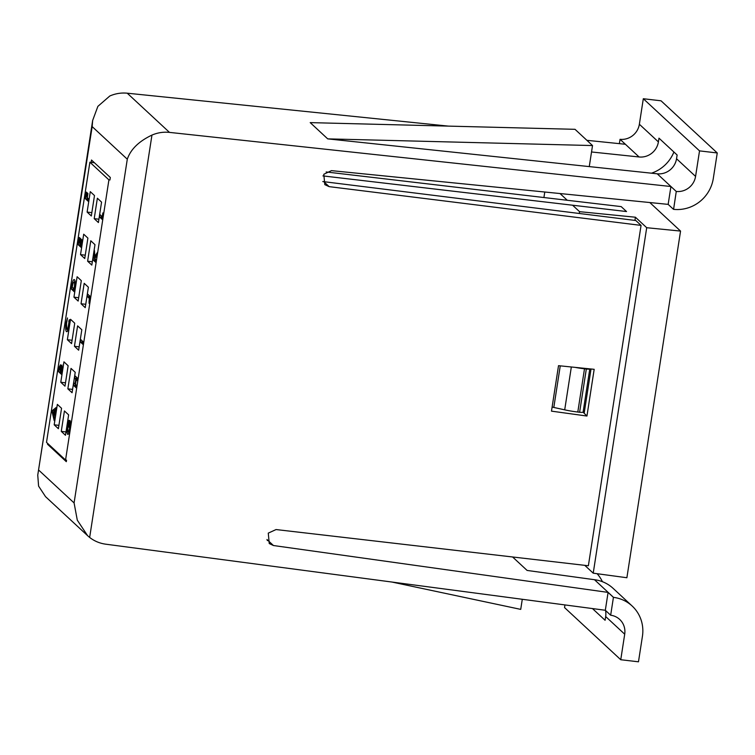 <?xml version="1.0" encoding="UTF-8"?>
<svg xmlns="http://www.w3.org/2000/svg" width="755" height="755" viewBox="0 0 755 755"><rect width="100%" height="100%" fill="white"/><g stroke="black" fill="none" stroke-linecap="round" stroke-linejoin="round"><path stroke-width="1.13" d="M89.656 537.447L87.589 535.673L77.293 520.176L74.084 502.934L127.293 159.201L92.167 126.604L92.657 120.441L97.876 106.361L109.815 95.989C115.439 93.544 121.244 92.61 127.236 93.195L169.479 132.389C163.457 131.766 157.616 132.663 151.953 135.088L89.656 537.447C94.384 541.118 99.736 543.355 105.728 544.185L605.321 610.266L608.086 592.401L613.428 597.356L610.663 615.221L605.321 610.266M717.25 152.963L699.526 150.877L695.572 176.406A17.441 16.77 -47.1 0 1 676.263 191.468L673.583 209.343A35.749 34.381 132.9 0 0 713.296 178.491L717.25 152.963L661.04 100.802L643.317 98.726L639.362 124.254A17.441 16.77 -47.1 0 1 620.053 139.316L625.395 144.271L586.88 140.317M448.272 126.104L127.236 93.195M169.479 132.389L670.921 186.513L668.156 204.379L331.473 170.639L323.801 174.263L324.81 184.635L329.123 186.636L641.061 225.396L588.372 565.759L276.037 529.557L268.27 533.124L269.242 543.543L273.442 545.525L608.086 592.401M586.946 416.033L594.176 369.318L558.521 365.675L551.48 411.145L586.946 416.033L583.077 412.164L584.162 413.249L591.014 368.997M584.427 411.532L583.219 411.362M641.061 225.396L635.814 220.517L322.791 181.549M109.919 180.001L110.305 177.472L91.497 160.022L91.138 162.363M47.631 443.393L47.499 444.233L66.308 461.683L66.544 460.144M48.679 444.374L47.499 444.233M267.223 540.457L268.185 540.646L266.959 539.514M676.263 191.468L657.227 173.801L327.717 138.873L310.211 122.621L575.017 129.313L592.524 145.555L589.296 166.402M591.533 151.972L639.089 156.974A17.441 16.77 132.9 0 0 658.398 141.912L658.983 138.165L677.122 155.001L676.537 158.748A17.441 16.77 -47.1 0 1 657.227 173.801M610.663 615.221A17.441 16.77 -47.1 0 1 619.685 619.43A17.441 16.77 -47.1 0 1 624.706 634.2L620.752 659.728L564.542 607.577L564.948 604.925M592.458 608.568L605.095 620.28L605.67 616.542A17.441 16.77 132.9 0 0 605.529 610.455M620.752 659.728L638.475 661.805L642.429 636.276A35.749 34.381 132.9 0 0 632.143 606.01A35.749 34.381 132.9 0 0 613.513 597.365L594.478 579.708A35.749 34.381 -47.1 0 1 613.107 588.353L632.143 606.01M602.405 581.69A35.749 34.381 132.9 0 0 597.12 573.706M512.598 556.982L527.113 570.44L594.478 579.708M620.053 139.316L619.383 143.648M673.498 209.333L668.156 204.379M673.904 152.019A35.749 34.381 -47.1 0 1 651.461 173.197M699.526 150.877L643.317 98.726M391.93 582.039L520.723 609.379L522.281 599.281M327.717 138.873L592.524 145.555M552.613 407.143L552.113 407.077M92.167 126.604L37.75 475.131L38.59 486.107L45.526 496.648L87.589 535.673M127.293 159.201C130.653 149.339 138.863 141.298 151.953 135.088M634.917 220.413L635.408 217.223L646.705 227.708L593.222 573.177L584.776 565.344M649.8 202.538L680.557 231.077L626.886 577.735L593.222 573.177M579.274 213.495L579.557 211.664L572.611 205.228M567.269 200.273L560.021 193.544M579.557 211.664L635.408 217.223M680.557 231.077L646.705 227.708M544.78 192.015L543.921 197.527M583.256 411.145L584.464 411.296M575.046 367.364A22.15 3.492 8.8 0 0 584.493 368.808L577.802 412.032L579.623 412.249L586.314 369.025A4.426 0.698 8.8 0 0 589.797 368.874L583.105 412.098A4.426 0.698 -171.2 0 1 579.623 412.249M584.493 368.808L586.314 369.025M560.257 365.854L553.811 407.445L564.702 409.842L571.337 366.987M577.802 412.032A22.15 3.492 -171.2 0 1 564.702 409.842M553.811 407.445A4.426 0.698 -171.2 0 1 552.131 406.983M81.03 247.338L78.256 244.762L79.379 237.485L79.879 237.948L79.124 242.799L79.662 243.289L80.417 238.438L80.908 238.901L80.162 243.752L80.908 244.45L81.663 239.599L82.163 240.062L81.03 247.338M66.77 329.171C67.393 329.548 67.95 328.321 68.45 325.49L69.309 319.705L68.95 325.943C68.195 330.265 67.346 332.153 66.393 331.596C65.553 330.416 65.44 327.613 66.034 323.187L67.478 317.94L66.516 323.753L66.77 329.171L68.658 329.473M54.209 420.611L52.274 412.57L52.623 410.324L56.248 407.445L54.2 416.439L54.209 420.611M95.772 262.391L92.988 259.814L93.365 257.389L94.347 258.295L94.432 250.49L94.913 256.445L97.282 252.604L96.829 255.53L94.837 258.757L96.14 259.965L95.772 262.391M83.059 344.478L80.285 341.902L80.653 339.476L83.437 342.053L83.059 344.478M67.931 431.851C68.582 432.105 69.167 430.756 69.668 427.821L69.762 423.564L69.158 427.443L68.658 426.981L69.819 420.337C70.611 421.498 70.725 424.159 70.158 428.33C69.403 432.738 68.535 434.72 67.554 434.276L66.865 431.605L67.233 425.688L68.648 420.337L67.714 426.216L67.931 431.851L69.79 432.134M94.979 244.677L91.817 265.099L87.618 261.192L90.779 240.769L94.979 244.677M81.814 329.765L78.652 350.188L74.443 346.29L77.605 325.867L81.814 329.765M65.477 435.276L61.268 431.379L64.43 410.956L68.639 414.854L65.477 435.276M87.118 212.079L91.327 215.977L94.488 195.554L90.279 191.657L87.118 212.079L91.846 212.636M80.53 254.624L84.739 258.521L87.901 238.099L83.692 234.201L80.53 254.624L85.258 255.181M73.952 297.168L78.152 301.066L81.313 280.643L77.114 276.745L73.952 297.168L78.671 297.725M67.365 339.712L71.565 343.61L74.726 323.197L70.526 319.289L67.365 339.712L72.084 340.269M60.778 382.257L64.977 386.164L68.139 365.741L63.939 361.843L60.778 382.257L65.496 382.813M58.39 428.708L61.551 408.285L57.352 404.387L54.19 424.81L58.39 428.708M46.508 442.355L65.553 460.022L108.918 179.879L89.883 162.212L46.508 442.355M75.226 372.309L72.065 392.732L67.856 388.834L71.017 368.412L75.226 372.309M88.392 287.221L85.23 307.644L81.03 303.746L84.192 283.323L88.392 287.221M101.566 202.123L98.405 222.546L94.205 218.648L97.367 198.225L101.566 202.123M76.331 387.947L73.556 385.371L73.924 382.945L75 383.936L75.717 379.265L74.651 378.264L75.028 375.848L77.803 378.425L77.435 380.85L76.217 379.727L75.491 384.399L76.708 385.522L76.331 387.947M89.269 298.348L87.306 296.526L87.684 294.101L89.524 295.818C90.156 295.969 90.326 297.366 90.034 299.98L89.062 303.312L89.269 298.348L90.194 298.452M102.387 219.611L99.613 217.034L99.99 214.609L102.265 216.723L102.859 212.919L103.359 213.382L102.387 219.611M61.967 370.478L61.382 374.282L58.597 371.696L59.409 366.826L60.504 364.75L60.825 366.656L61.891 365.052L61.967 370.478M74.169 291.675L71.395 289.089L71.867 286.041C72.584 281.209 73.452 279.095 74.481 279.68C75.387 280.935 75.443 283.899 74.651 288.57L74.169 291.675M88.165 201.274L85.381 198.688L86.4 192.11L86.9 192.572L86.259 196.725L86.797 197.225L87.438 193.072L87.939 193.535L87.297 197.687L88.543 198.848L88.165 201.274M322.932 175.906L626.527 211.551L621.186 206.606L326.16 171.961M94.432 162.75L89.883 162.212M58.909 425.358L54.19 424.81M65.996 431.935L61.268 431.379M72.584 389.391L67.856 388.834M79.162 346.838L74.443 346.29M85.749 304.293L81.03 303.746M92.337 261.749L87.618 261.192M98.924 219.205L94.205 218.648M68.677 422.602L67.874 422.507M70.224 427.887L69.668 427.821M70.526 423.649L69.762 423.564M69.215 427.047L68.658 426.981M68.78 433.493L68.573 431.992M67.827 431.718L66.865 431.605M67.79 425.754L67.233 425.688M76.519 386.749L75.236 385.569L73.556 385.371M75.236 385.569L75.481 383.993M75.557 384.002L75 383.936M77.35 379.859L75.717 379.265M77.406 379.463L76.34 378.463L74.651 378.264M76.34 378.463L76.529 377.236M77.576 379.888L76.217 379.727M83.248 343.28L81.965 342.1L80.285 341.902M81.965 342.1L82.163 340.873M90.204 297.848L88.996 296.724L87.306 296.526M88.996 296.724L89.184 295.498M89.788 301.245L88.996 301.151M90.09 299.584L89.534 299.518M95.951 261.192L94.677 260.013L92.988 259.814M94.677 260.013L94.866 258.776M95.073 258.38L94.347 258.295M94.686 253.642L93.96 253.557M96.168 256.596L94.913 256.445M102.576 218.421L101.302 217.232L99.613 217.034M101.302 217.232L101.491 216.005M102.831 216.789L102.265 216.723M53.322 412.692L52.274 412.57M54.2 411.248L54.313 410.522L52.623 410.324M54.313 410.522L55.974 409.201M54.473 411.013L53.19 412.136L53.85 415.061L54.473 411.013L55.03 411.079M54.407 415.127L53.85 415.061M61.57 373.083L60.287 371.894L58.597 371.696M60.287 371.894L60.532 370.356M61.042 367.317L59.409 366.826M62.288 366.826L60.825 366.656M61.882 367.44L60.202 367.241L59.475 369.742L60.079 370.299L60.136 367.213L61.825 367.411M60.598 370.365L60.079 370.299M62.288 367.543L61.495 367.449L60.636 370.148L61.259 371.394L61.429 367.421L63.118 367.619M61.816 371.46L61.259 371.394M66.591 323.263L66.034 323.187M69.007 325.556L68.45 325.49M69.337 321.158L68.667 321.083M67.62 330.888L67.384 329.322M74.358 290.477L73.075 289.288L71.395 289.089M73.075 289.288L73.273 288.061M74.367 282.04L74.934 280.539M75.198 282.228L73.197 282.719L72.404 286.202L72.263 287.127L74.047 288.787L74.245 287.513C74.726 284.597 74.679 282.795 74.094 282.096L75.566 282.181M74.603 288.854L74.047 288.787M81.219 246.139L79.945 244.96L78.256 244.762M79.945 244.96L80.19 243.355M80.219 243.355L79.662 243.289M81.474 244.516L80.908 244.45M88.354 200.075L87.07 198.886L85.381 198.688M87.07 198.886L87.325 197.291L86.797 197.225M329.123 186.636L323.867 181.757M273.442 545.525L268.185 540.646M695.572 176.406L676.537 158.748M639.089 156.974L625.395 144.271M624.706 634.2L605.67 616.542M658.398 141.912L639.362 124.254M38.949 470.337L74.084 502.934M59.494 369.601L58.937 369.535M60.702 369.714L60.183 369.657M61.929 370.762L61.363 370.696M72.423 286.107L71.867 286.041M74.802 287.579L74.245 287.513M92.657 120.441L37.75 475.131"/></g></svg>
